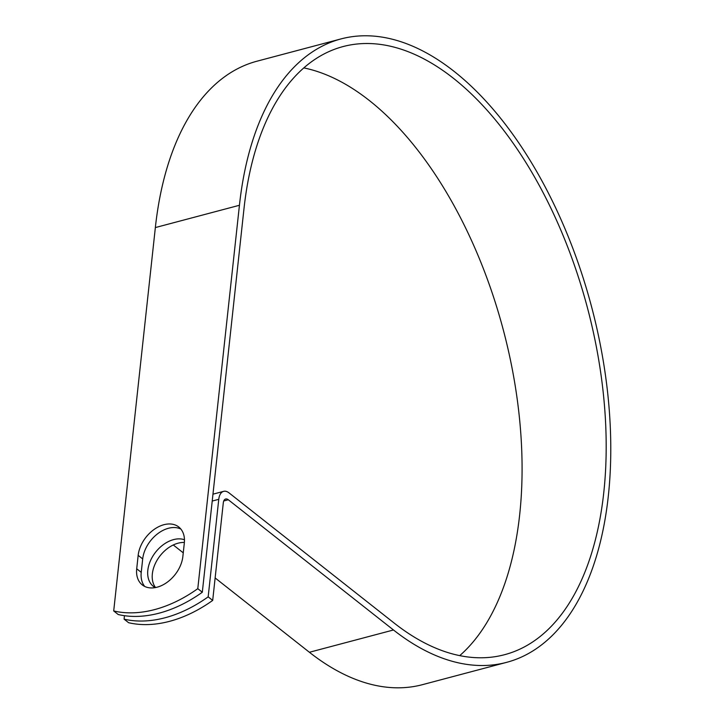 <?xml version="1.0" encoding="UTF-8"?>
<svg xmlns="http://www.w3.org/2000/svg" width="724" height="724" viewBox="0 0 724 724"><rect width="100%" height="100%" fill="white"/><g stroke="black" fill="none" stroke-linecap="round" stroke-linejoin="round"><path stroke-width="1.09" d="M157.117 587.191A28.308 19.403 -51.8 0 0 182.855 556.557L184.312 543.118A28.308 19.403 -51.8 0 0 178.765 527A28.308 19.403 -51.8 0 0 154.366 529.271A28.308 19.403 -51.8 0 0 138.166 555.353L136.709 568.793A28.308 19.403 -51.8 0 0 142.257 584.901A28.308 19.403 -51.8 0 0 157.117 587.191M155.542 587.553A28.308 19.403 128.2 0 1 155.877 562.403A28.308 19.403 128.2 0 1 178.086 543.19A28.308 19.403 128.2 0 1 184.376 542.457M155.244 587.607A28.308 19.403 128.2 0 1 153.37 586.368A28.308 19.403 128.2 0 1 150.348 560.973A28.308 19.403 128.2 0 1 173.552 539.615A28.308 19.403 128.2 0 1 184.457 539.742M180.837 529.036A28.308 19.403 -51.8 0 0 157.262 534.05A28.308 19.403 -51.8 0 0 142.7 558.919L141.234 572.358A28.308 19.403 -51.8 0 0 144.719 586.44M124.465 615.69L124.085 619.147A123.795 84.871 -51.8 0 0 208.168 596.847L218.766 499.316A15.448 8.308 -104.9 0 1 223.635 491.352A15.448 8.308 -104.9 0 1 229.046 492.899L394.227 623.111A314.605 169.117 75.1 0 0 504.465 654.722A314.605 169.117 75.1 0 0 587.3 307.275A314.605 169.117 75.1 0 0 343.185 46.535A314.605 169.117 75.1 0 0 243.97 208.838L202.313 592.232A123.795 84.871 128.2 0 1 118.238 614.531L113.704 610.956L155.352 227.571A322.524 173.38 75.1 0 1 257.074 61.178L341.149 38.879A322.524 173.38 75.1 0 0 239.436 205.272L197.788 588.666A123.795 84.871 128.2 0 1 113.704 610.956M208.168 596.847L212.693 600.413A123.795 84.871 128.2 0 1 128.619 622.712L124.085 619.147M212.693 600.413L223.291 502.89A7.53 4.045 -104.9 0 1 225.662 499.008A7.53 4.045 -104.9 0 1 228.304 499.759L393.476 629.98A322.524 173.38 75.1 0 0 506.501 662.379A322.524 173.38 75.1 0 0 591.418 306.189A322.524 173.38 75.1 0 0 341.149 38.879M215.137 577.96L309.401 652.27A322.524 173.38 75.1 0 0 422.418 684.678L506.501 662.379M173.28 544.973L183.253 552.837M459.713 655.645A314.605 169.117 75.1 0 0 503.216 329.574A314.605 169.117 75.1 0 0 303.854 67.911M197.788 588.666L202.313 592.232M218.766 499.316L212.222 501.053M239.436 205.272L155.352 227.571M228.304 499.759L223.752 500.972M393.476 629.98L309.401 652.27M142.7 558.919L138.166 555.353M141.234 572.358L136.709 568.793M223.635 491.352L212.965 494.175"/></g></svg>
